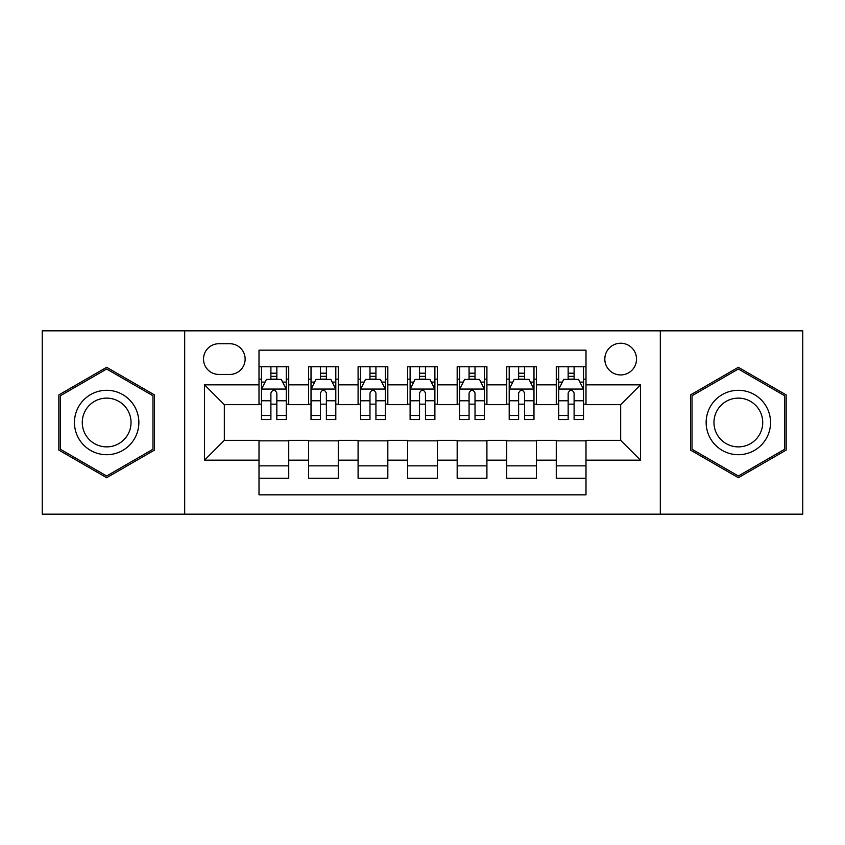 <?xml version="1.0" encoding="UTF-8"?>
<svg xmlns="http://www.w3.org/2000/svg" width="845" height="845" viewBox="0 0 845 845"><rect width="100%" height="100%" fill="white"/><g stroke="black" fill="none" stroke-linecap="round" stroke-linejoin="round"><path stroke-width="1.27" d="M620.674 343.228A15.854 15.854 0 0 0 604.819 359.083A15.854 15.854 0 0 0 620.674 374.937A15.854 15.854 0 0 0 636.528 359.083A15.854 15.854 0 0 0 620.674 343.228M660.315 514.161L802.75 514.161L802.75 330.839L660.315 330.839L660.315 514.161L184.685 514.161L184.685 330.839L42.25 330.839L42.25 514.161L184.685 514.161M585.997 366.762L556.263 366.762L556.263 384.845L536.448 384.845L536.448 404.66L556.263 404.66L556.263 384.845M536.448 384.845L536.448 366.762L506.725 366.762L506.725 384.845L486.91 384.845L486.91 404.66L506.725 404.66L506.725 384.845M486.91 384.845L486.91 366.762L457.177 366.762L457.177 384.845L437.361 384.845L437.361 404.66L457.177 404.66L457.177 384.845M437.361 384.845L437.361 366.762L407.639 366.762L407.639 384.845L387.823 384.845L387.823 404.66L407.639 404.66L407.639 384.845M387.823 384.845L387.823 366.762L358.09 366.762L358.09 384.845L338.275 384.845L338.275 404.66L358.09 404.66L358.09 384.845M338.275 384.845L338.275 366.762L308.552 366.762L308.552 404.66L288.736 404.66L288.736 366.762L259.003 366.762M259.003 478.238L288.736 478.238L288.736 440.34L308.552 440.34L308.552 478.238L338.275 478.238L338.275 440.34L358.09 440.34L358.09 460.155L338.275 460.155M358.09 460.155L358.09 478.238L387.823 478.238L387.823 440.34L407.639 440.34L407.639 460.155L387.823 460.155M407.639 460.155L407.639 478.238L437.361 478.238L437.361 440.34L457.177 440.34L457.177 460.155L437.361 460.155M457.177 460.155L457.177 478.238L486.91 478.238L486.91 440.34L506.725 440.34L506.725 460.155L486.91 460.155M506.725 460.155L506.725 478.238L536.448 478.238L536.448 440.34L556.263 440.34L556.263 460.155L536.448 460.155M218.876 374.441L229.777 374.441A15.358 15.358 0 0 0 245.135 359.083A15.358 15.358 0 0 0 229.777 343.725L218.876 343.725A15.358 15.358 0 0 0 203.518 359.083A15.358 15.358 0 0 0 218.876 374.441M660.315 330.839L184.685 330.839M585.997 384.845L585.997 350.168L259.003 350.168L259.003 404.66L224.326 404.66L224.326 440.34L259.003 440.34L259.003 494.832L585.997 494.832L585.997 440.34L620.674 440.34L620.674 404.66L585.997 404.66L585.997 384.845L640.489 384.845L640.489 460.155L585.997 460.155M259.003 460.155L204.511 460.155L204.511 384.845L259.003 384.845M556.263 460.155L556.263 478.238L585.997 478.238M259.003 379.151L261.485 379.151M270.896 379.151L276.843 379.151M286.254 379.151L288.736 379.151M259.003 404.163L261.485 404.163M270.896 404.163L276.843 404.163M286.254 404.163L288.736 404.163M259.003 440.837L288.736 440.837M259.003 465.849L288.736 465.849M308.552 404.163L311.023 404.163M320.435 404.163L326.381 404.163M335.803 404.163L338.275 404.163M308.552 379.151L311.023 379.151M320.435 379.151L326.381 379.151M335.803 379.151L338.275 379.151M308.552 440.837L338.275 440.837M308.552 465.849L338.275 465.849M358.09 440.837L387.823 440.837M358.09 465.849L387.823 465.849M358.09 379.151L360.572 379.151M369.983 379.151L375.93 379.151M385.341 379.151L387.823 379.151M358.09 404.163L360.572 404.163M369.983 404.163L375.93 404.163M385.341 404.163L387.823 404.163M407.639 440.837L437.361 440.837M407.639 465.849L437.361 465.849M407.639 379.151L410.11 379.151M419.532 379.151L425.468 379.151M434.89 379.151L437.361 379.151M407.639 404.163L410.11 404.163M419.532 404.163L425.468 404.163M434.89 404.163L437.361 404.163M457.177 440.837L486.91 440.837M457.177 465.849L486.91 465.849M457.177 379.151L459.659 379.151M469.07 379.151L475.017 379.151M484.428 379.151L486.91 379.151M457.177 404.163L459.659 404.163M469.07 404.163L475.017 404.163M484.428 404.163L486.91 404.163M506.725 440.837L536.448 440.837M506.725 465.849L536.448 465.849M506.725 379.151L509.197 379.151M518.619 379.151L524.565 379.151M533.977 379.151L536.448 379.151M506.725 404.163L509.197 404.163M518.619 404.163L524.565 404.163M533.977 404.163L536.448 404.163M556.263 440.837L585.997 440.837M556.263 465.849L585.997 465.849M556.263 379.151L558.746 379.151M568.157 379.151L574.104 379.151M583.515 379.151L585.997 379.151M556.263 404.163L558.746 404.163M568.157 404.163L574.104 404.163M583.515 404.163L585.997 404.163M224.326 404.66L204.511 384.845M224.326 440.34L204.511 460.155M640.489 384.845L620.674 404.66M640.489 460.155L620.674 440.34M106.66 477.71L154.466 450.1L154.466 394.9L106.66 367.29L58.844 394.9L58.844 450.1L106.66 477.71M786.156 394.9L738.34 367.29L690.534 394.9L690.534 450.1L738.34 477.71L786.156 450.1L786.156 394.9M276.843 373.205L270.896 373.205M286.254 415.486L276.843 415.486L276.843 419.532L286.254 419.532L286.254 389.302L281.3 379.394L266.439 379.394L261.485 389.302L261.485 419.532L270.896 419.532L270.896 415.486L261.485 415.486M261.485 389.302L261.485 366.762M286.254 389.302L286.254 366.762M270.896 379.394L270.896 366.762M276.843 366.762L276.843 379.394M276.843 415.486L276.843 393.02C274.857 389.207 272.882 389.207 270.896 393.02L270.896 415.486M106.66 390.295A32.205 32.205 0 0 0 74.455 422.5A32.205 32.205 0 0 0 106.66 454.705A32.205 32.205 0 0 0 138.865 422.5A32.205 32.205 0 0 0 106.66 390.295M106.66 398.122A24.378 24.378 0 0 0 82.271 422.5A24.378 24.378 0 0 0 106.66 446.878A24.378 24.378 0 0 0 131.038 422.5A24.378 24.378 0 0 0 106.66 398.122M152.977 449.244L106.66 475.988L60.333 449.244L60.333 395.756L106.66 369.011L152.977 395.756L152.977 449.244M710.455 406.403A32.205 32.205 0 0 0 722.243 450.385A32.205 32.205 0 0 0 766.235 438.597A32.205 32.205 0 0 0 754.448 394.615A32.205 32.205 0 0 0 710.455 406.403M717.225 410.311A24.378 24.378 0 0 0 726.151 443.614A24.378 24.378 0 0 0 759.454 434.689A24.378 24.378 0 0 0 750.529 401.386A24.378 24.378 0 0 0 717.225 410.311M784.667 395.756L784.667 449.244L738.34 475.988L692.023 449.244L692.023 395.756L738.34 369.011L784.667 395.756M326.381 373.205L320.435 373.205M335.803 415.486L326.381 415.486L326.381 419.532L335.803 419.532L335.803 389.302L330.839 379.394L315.977 379.394L311.023 389.302L311.023 419.532L320.435 419.532L320.435 415.486L311.023 415.486M311.023 389.302L311.023 366.762M335.803 389.302L335.803 366.762M320.435 379.394L320.435 366.762M326.381 366.762L326.381 379.394M326.381 415.486L326.381 393.02C324.406 389.207 322.42 389.207 320.435 393.02L320.435 415.486M375.93 373.205L369.983 373.205M385.341 415.486L375.93 415.486L375.93 419.532L385.341 419.532L385.341 389.302L380.387 379.394L365.526 379.394L360.572 389.302L360.572 419.532L369.983 419.532L369.983 415.486L360.572 415.486M360.572 389.302L360.572 366.762M385.341 389.302L385.341 366.762M369.983 379.394L369.983 366.762M375.93 366.762L375.93 379.394M375.93 415.486L375.93 393.02C373.955 389.207 371.969 389.207 369.983 393.02L369.983 415.486M425.468 373.205L419.532 373.205M434.89 415.486L425.468 415.486L425.468 419.532L434.89 419.532L434.89 389.302L429.936 379.394L415.064 379.394L410.11 389.302L410.11 419.532L419.532 419.532L419.532 415.486L410.11 415.486M410.11 389.302L410.11 366.762M434.89 389.302L434.89 366.762M419.532 379.394L419.532 366.762M425.468 366.762L425.468 379.394M425.468 415.486L425.468 393.02C423.493 389.207 421.507 389.207 419.532 393.02L419.532 415.486M475.017 373.205L469.07 373.205M484.428 415.486L475.017 415.486L475.017 419.532L484.428 419.532L484.428 389.302L479.474 379.394L464.613 379.394L459.659 389.302L459.659 419.532L469.07 419.532L469.07 415.486L459.659 415.486M459.659 389.302L459.659 366.762M484.428 389.302L484.428 366.762M469.07 379.394L469.07 366.762M475.017 366.762L475.017 379.394M475.017 415.486L475.017 393.02C473.042 389.207 471.056 389.207 469.07 393.02L469.07 415.486M524.565 373.205L518.619 373.205M533.977 415.486L524.565 415.486L524.565 419.532L533.977 419.532L533.977 389.302L529.023 379.394L514.161 379.394L509.197 389.302L509.197 419.532L518.619 419.532L518.619 415.486L509.197 415.486M509.197 389.302L509.197 366.762M533.977 389.302L533.977 366.762M518.619 379.394L518.619 366.762M524.565 366.762L524.565 379.394M524.565 415.486L524.565 393.02C522.58 389.207 520.604 389.207 518.619 393.02L518.619 415.486M574.104 373.205L568.157 373.205M583.515 415.486L574.104 415.486L574.104 419.532L583.515 419.532L583.515 389.302L578.561 379.394L563.699 379.394L558.746 389.302L558.746 419.532L568.157 419.532L568.157 415.486L558.746 415.486M558.746 389.302L558.746 366.762M583.515 389.302L583.515 366.762M568.157 379.394L568.157 366.762M574.104 366.762L574.104 379.394M574.104 415.486L574.104 393.02C572.128 389.207 570.143 389.207 568.157 393.02L568.157 415.486M308.552 460.155L288.736 460.155M308.552 384.845L288.736 384.845M286.128 389.059L261.601 389.059M261.485 382.12L265.077 382.12M282.663 382.12L286.254 382.12M270.896 400.783L261.485 400.783M286.254 400.783L276.843 400.783M276.843 376.352L270.896 376.352M335.676 389.059L311.15 389.059M311.023 382.12L314.615 382.12M332.212 382.12L335.803 382.12M320.435 400.783L311.023 400.783M335.803 400.783L326.381 400.783M326.381 376.352L320.435 376.352M385.214 389.059L360.699 389.059M360.572 382.12L364.163 382.12M381.75 382.12L385.341 382.12M369.983 400.783L360.572 400.783M385.341 400.783L375.93 400.783M375.93 376.352L369.983 376.352M434.763 389.059L410.237 389.059M410.11 382.12L413.701 382.12M431.299 382.12L434.89 382.12M419.532 400.783L410.11 400.783M434.89 400.783L425.468 400.783M425.468 376.352L419.532 376.352M484.301 389.059L459.786 389.059M459.659 382.12L463.25 382.12M480.837 382.12L484.428 382.12M469.07 400.783L459.659 400.783M484.428 400.783L475.017 400.783M475.017 376.352L469.07 376.352M533.85 389.059L509.324 389.059M509.197 382.12L512.788 382.12M530.385 382.12L533.977 382.12M518.619 400.783L509.197 400.783M533.977 400.783L524.565 400.783M524.565 376.352L518.619 376.352M583.399 389.059L558.872 389.059M558.746 382.12L562.337 382.12M579.923 382.12L583.515 382.12M568.157 400.783L558.746 400.783M583.515 400.783L574.104 400.783M574.104 376.352L568.157 376.352"/></g></svg>
